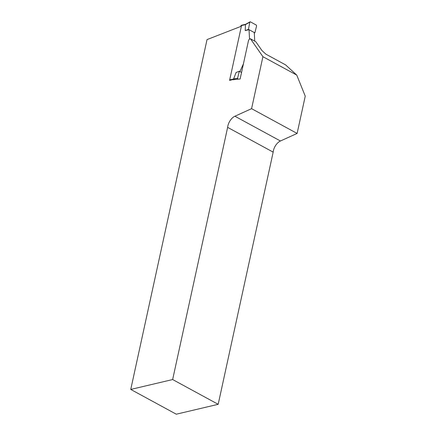 <?xml version="1.0" encoding="UTF-8"?>
<svg xmlns="http://www.w3.org/2000/svg" width="436" height="436" viewBox="0 0 436 436"><rect width="100%" height="100%" fill="white"/><g stroke="black" fill="none" stroke-linecap="round" stroke-linejoin="round"><path stroke-width="0.65" d="M296.752 75.096L305.249 96.154L297.118 133.438L280.435 140.992A9.467 5.401 -61.5 0 0 273.17 152.137L218.185 404.314L176.286 414.2L130.751 389.43L207.029 39.594L241.397 26.215L229.581 80.393L233.211 79.537L240.111 79.047L248.444 40.826A1.891 1.079 -61.5 0 1 250.471 38.815L262.919 56.691L296.752 75.096L285.591 64.882L265.884 54.157L261.982 50.587L255.801 41.714L250.471 38.815M297.118 133.438L251.583 108.668L262.919 56.691M251.583 108.668L234.9 116.227A9.467 5.401 -61.5 0 0 227.636 127.367L172.651 379.543L130.751 389.43M273.17 152.137L227.636 127.367M218.185 404.314L172.651 379.543M243.413 63.896L239.909 71.58L241.544 72.469M254.281 32.542L254.864 32.858L256.602 25.888L256.275 25.059L250.384 21.849L245.446 24.618L245.223 30.591L249.043 29.692L254.281 32.542L254.722 41.126M249.806 22.192L248.46 29.376L249.043 29.692L249.528 39.087M240.808 26.443L240.972 25.686A0.632 0.463 -103.3 0 1 241.282 25.321L245.621 24.296M239.909 71.58L239.326 71.264L236.089 72.48L233.592 78.992L237.587 78.229L238.143 79.189M239.326 71.264L237.587 78.229M254.297 32.934L254.864 32.858M245.223 30.591L248.46 29.376M233.767 79.837L233.592 78.992M245.446 24.618L245.866 24.345L245.446 24.618M280.435 140.992L234.9 116.227M229.69 79.902L233.598 78.981M245.446 24.629L240.972 25.686M237.909 79.063L236.726 79.287M245.593 24.312L250.03 21.844"/></g></svg>
